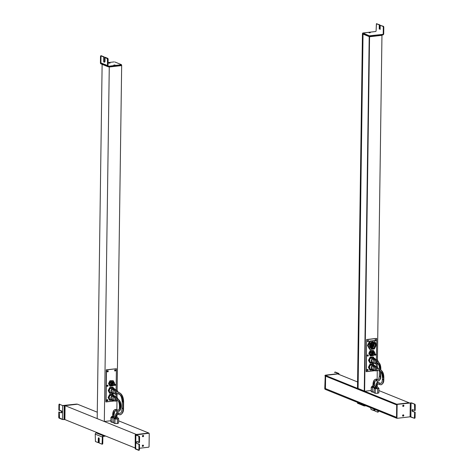 <?xml version="1.0" encoding="UTF-8"?>
<svg xmlns="http://www.w3.org/2000/svg" width="474" height="474" viewBox="0 0 474 474"><rect width="100%" height="100%" fill="white"/><g stroke="black" fill="none" stroke-linecap="round" stroke-linejoin="round"><path stroke-width="0.71" d="M106.49 369.892L116.408 368.736L116.112 389.978L116.408 368.736L106.277 369.803L105.832 401.851L106.49 369.892L106.046 401.94L114.661 400.939L105.832 401.851L106.277 369.803L116.408 368.736L106.49 369.892M116.053 394.119L116.012 396.945L116.053 394.119M107.142 371.361A0.646 0.545 112 0 0 108.256 371.231A0.646 0.545 112 0 0 107.142 371.361A0.646 0.545 -68 0 1 108.256 371.231L108.042 371.142A0.646 0.545 -68 0 1 107.355 371.835A0.646 0.545 112 0 0 107.823 370.668A0.646 0.545 -68 0 1 108.042 371.142L108.256 371.231A0.646 0.545 -68 0 1 107.142 371.361M114.601 370.49A0.646 0.545 112 0 0 115.715 370.36A0.646 0.545 112 0 0 114.601 370.49A0.646 0.545 -68 0 1 115.715 370.36L115.502 370.277A0.646 0.545 -68 0 1 114.815 370.964A0.646 0.545 112 0 0 115.289 369.803A0.646 0.545 -68 0 1 115.502 370.277L115.715 370.36A0.646 0.545 -68 0 1 114.601 370.49M114.4 384.971A0.646 0.545 112 0 0 115.514 384.841A0.646 0.545 112 0 0 114.4 384.971A0.646 0.545 -68 0 1 115.514 384.841L115.3 384.752A0.646 0.545 -68 0 1 114.613 385.445A0.646 0.545 112 0 0 115.087 384.278A0.646 0.545 -68 0 1 115.3 384.752L115.514 384.841A0.646 0.545 -68 0 1 114.4 384.971M106.94 385.836A0.646 0.545 112 0 0 108.054 385.706A0.646 0.545 112 0 0 106.94 385.836A0.646 0.545 -68 0 1 108.054 385.706L107.841 385.623A0.646 0.545 -68 0 1 107.154 386.31A0.646 0.545 112 0 0 107.622 385.149A0.646 0.545 -68 0 1 107.841 385.623L108.054 385.706A0.646 0.545 -68 0 1 106.94 385.836M106.733 400.317A0.646 0.545 112 0 0 107.853 400.186A0.646 0.545 112 0 0 106.733 400.317A0.646 0.545 -68 0 1 107.853 400.186L107.639 400.097A0.646 0.545 -68 0 1 106.952 400.791A0.646 0.545 112 0 0 107.42 399.623A0.646 0.545 -68 0 1 107.639 400.097L107.853 400.186A0.646 0.545 -68 0 1 106.733 400.317M109.624 394.486L108.113 397.526L109.547 400.228L111.627 400.222L109.547 400.228L108.113 397.526L110.004 400.411L108.113 397.526L109.624 394.486L110.081 394.67L108.57 397.71L110.081 394.67L109.624 394.486L112.575 394.143L109.624 394.486M109.725 387.519L108.208 390.558L109.642 393.26L111.728 393.254L109.642 393.26L108.208 390.558L110.098 393.444L108.208 390.558L109.725 387.519L110.181 387.702L108.665 390.742L110.181 387.702L109.725 387.519L112.67 387.175L109.725 387.519M108.534 383.567L109.861 386.055L108.534 383.567L109.932 380.758L108.534 383.567L109.109 383.798L110.501 380.989L113.221 380.675L114.198 382.506L113.221 380.675L109.932 380.758L113.221 380.675L109.932 380.758L110.501 380.989L109.109 383.798L108.534 383.567M113.031 394.327L110.081 394.67L113.031 394.327L113.606 395.405L113.031 394.327M113.126 387.359L110.181 387.702L113.126 387.359L113.701 388.437L113.126 387.359M114.08 384.556A1.689 1.422 -68 0 1 111.568 383.205A1.689 1.422 -68 0 1 114.08 384.556L113.008 384.124L114.08 384.556A1.689 1.422 112 0 0 111.568 383.205A1.689 1.422 112 0 0 114.08 384.556M111.71 385.095A1.689 1.422 112 0 0 112.362 384.858A1.689 1.422 -68 0 1 111.71 385.095M112.528 384.74A1.689 1.422 112 0 0 112.865 384.367A1.689 1.422 -68 0 1 112.528 384.74M112.984 384.171A1.689 1.422 112 0 0 113.197 383.549A1.689 1.422 -68 0 1 112.984 384.171M113.576 382.388L113.428 382.311A1.689 1.422 -68 0 1 113.576 382.388L113.576 382.388A1.689 1.422 112 0 0 113.428 382.311L112.806 382.245L113.517 382.559M113.215 383.306A1.689 1.422 112 0 0 113.067 382.554A1.689 1.422 -68 0 1 113.215 383.306M112.071 385.741L111.076 385.338A2.003 1.689 -68 0 1 110.335 382.678L111.337 383.081A2.003 1.689 -68 0 1 113.719 382.091A2.003 1.689 -68 0 1 114.311 384.687A2.003 1.689 -68 0 1 111.935 385.676A2.003 1.689 -68 0 1 111.337 383.081L110.335 382.678A2.003 1.689 -68 0 1 112.575 381.623L113.576 382.026A2.003 1.689 112 0 0 111.337 383.081A2.003 1.689 112 0 0 112.071 385.741A2.003 1.689 112 0 0 114.311 384.687A2.003 1.689 112 0 0 113.576 382.026M112.492 384.082L113.061 384.313M112.255 382.423L113.061 382.879L112.172 382.637M112.871 382.808L112.297 382.577M111.799 383.342L112.599 383.804L111.71 383.555M112.409 383.727L111.84 383.496M112.682 383.093L113.476 383.549M113.298 383.478L112.723 383.247M111.716 384.355L112.522 384.811L111.633 384.562M112.332 384.734L111.781 384.515M111.052 383.993L111.828 384.438M111.485 382.447L112.285 382.909L111.396 382.66M113.28 385.7L110.43 386.286L109.109 383.798L110.43 386.286L109.861 386.055L113.28 385.7M113.037 381.92A2.003 1.689 112 0 0 110.335 382.678A2.003 1.689 112 0 0 111.615 385.439M112.445 383.952L113.233 384.402M110.952 383.146L111.74 383.596M97.188 418.625L102.129 64.351L97.188 418.625L104.316 421.505L97.188 418.625M109.269 67.012L104.316 421.505L109.269 67.012L121.664 65.572L117.125 390.481L121.664 65.572L109.269 67.012M110.886 420.74L104.316 421.505L110.886 420.74M117.078 393.894L117.031 397.449L117.078 393.894M116.983 400.862L116.859 409.684L116.983 400.862M116.835 411.219L116.811 412.907L116.835 411.219M121.06 65.459L120.538 65.519L121.06 65.459M103.373 435.807A1.144 0.966 112 0 0 102.366 437.034L95.238 434.154A1.144 0.966 -68 0 1 96.246 432.922L103.373 435.807L96.246 432.922L96.986 432.833L96.246 432.922A1.144 0.966 112 0 0 95.238 434.154L95.422 441.513L98.237 442.651L98.296 438.539L98.793 438.486L98.734 442.592L98.237 442.651L98.734 442.592L98.793 438.486L98.296 438.539A0.93 0.456 83.4 0 1 98.651 437.804A0.93 0.456 83.4 0 1 99.22 438.918L99.167 443.024L101.981 444.168L99.167 443.024L99.22 438.918A0.93 0.456 -96.6 0 0 98.77 437.822A0.93 0.456 -96.6 0 0 98.296 438.539L98.237 442.651L95.422 441.513L95.238 434.154L102.366 437.034A1.144 0.966 -68 0 1 103.373 435.807L104.659 435.653L103.373 435.807M98.918 437.929A0.93 0.456 -96.6 0 0 98.793 438.486A0.93 0.456 83.4 0 1 98.918 437.929M102.864 436.975A0.575 0.48 -68 0 1 103.368 436.364L105.726 436.086L103.368 436.364A0.575 0.48 112 0 0 102.864 436.975L102.769 443.664L102.277 443.723L102.366 437.034L102.058 444.179L102.769 443.664L102.864 436.975M102.479 444.108L102.769 443.664L102.123 444.15M115.016 65.11L113.778 65.092L115.016 65.11M108.113 66.769L100.98 63.883A1.144 0.966 -68 0 1 100.417 62.935L107.551 65.821A1.144 0.966 112 0 0 108.528 66.822L121.457 65.246L121.172 65.353L121.178 64.796L108.534 66.265A0.575 0.48 -68 0 1 108.048 65.762A0.575 0.48 112 0 0 108.534 66.265L121.468 64.689L121.172 65.353L108.528 66.822A1.144 0.966 -68 0 1 107.551 65.821L107.645 59.132L108.143 59.078L108.048 65.762L108.143 59.078L104.553 57.318L104.493 61.43L104.991 61.377L105.044 57.265L104.553 57.318L107.865 58.403L107.367 58.462L107.865 58.403L108.143 59.078L107.865 58.403L105.044 57.265L104.991 61.377L104.493 61.43A0.93 0.456 83.4 0 1 104.019 62.153A0.93 0.456 83.4 0 1 103.569 61.057L103.622 56.945L104.12 56.886L100.808 55.808L104.12 56.886L101.3 55.748L100.512 56.252L100.417 62.935A1.144 0.966 112 0 0 101.395 63.937M104.369 61.987A0.93 0.456 -96.6 0 0 104.991 61.377A0.93 0.456 83.4 0 1 104.369 61.987M110.039 63.101L108.801 63.083L110.039 63.101M107.557 65.566L100.915 62.882A0.575 0.48 112 0 0 100.986 63.166A0.575 0.48 -68 0 1 100.915 62.882L101.009 56.193L100.915 62.882L107.557 65.566M114.827 61.97L121.391 64.624L114.827 61.97M101.489 63.368L101.987 63.315L101.489 63.368M108.09 62.604L114.044 61.91L108.09 62.604M115.016 64.95L113.778 65.092L115.016 64.95M110.045 62.935L108.801 63.083L110.045 62.935M110.033 62.935L108.795 63.078L110.033 62.935M100.512 56.252L100.808 55.808L103.622 56.945L103.569 61.057A0.93 0.456 -96.6 0 0 104.019 62.153A0.93 0.456 -96.6 0 0 104.493 61.43L104.553 57.318L107.367 58.462L107.551 65.821L100.417 62.935L100.512 56.252L101.3 55.748L100.512 56.252M143.213 445.572L143.498 445.69A0.717 0.604 -68 0 1 142.259 445.833A0.717 0.604 -68 0 1 143.498 445.69L143.213 445.572A0.717 0.604 112 0 0 142.994 445.062A0.717 0.604 -68 0 1 142.478 446.342A0.717 0.604 112 0 0 143.213 445.572M135.203 448.647L135.623 448.558L135.819 434.622L135.244 434.842L135.203 448.908L135.244 434.842M139.119 450.229L139.415 449.79L138.627 450.288L139.415 449.79L139.492 444.286L139.415 449.79L138.918 449.85L138.995 444.345L139.492 444.286L136.891 443.492A0.93 0.456 83.4 0 1 136.441 442.402A0.93 0.456 83.4 0 1 136.915 441.679L139.018 442.532L139.516 442.473L137.413 441.626A0.93 0.456 -96.6 0 0 137.182 441.649A0.93 0.456 83.4 0 1 137.413 441.626L139.516 442.473L139.018 442.532L139.095 437.028L139.593 436.969L139.516 442.473L139.315 436.299L135.398 434.972L135.819 434.622L135.7 448.552L135.203 448.908L138.769 450.27M143.349 435.855L143.634 435.967A0.717 0.604 -68 0 1 142.396 436.11A0.717 0.604 -68 0 1 143.634 435.967L143.349 435.855A0.717 0.604 112 0 0 143.13 435.339A0.717 0.604 -68 0 1 142.615 436.625A0.717 0.604 112 0 0 143.349 435.855M135.7 448.718L135.89 434.913L148.463 433.153A0.575 0.48 -68 0 1 148.8 433.266A0.575 0.48 112 0 0 148.463 433.153L135.819 434.622L148.747 433.272A0.575 0.48 -68 0 1 149.233 433.769A0.575 0.48 112 0 0 148.747 433.272L135.89 434.913L139.315 436.299L135.89 434.913L135.7 448.718M148.552 447.207L139.433 448.262L148.552 447.207A0.575 0.48 112 0 0 149.055 446.591A0.575 0.48 -68 0 1 148.552 447.207M149.233 433.769L149.055 446.591L149.233 433.769M143.498 445.69A0.717 0.604 112 0 0 142.259 445.833A0.717 0.604 112 0 0 143.498 445.69M143.634 435.967A0.717 0.604 112 0 0 142.396 436.11A0.717 0.604 112 0 0 143.634 435.967M138.87 450.128L135.694 448.848L138.87 450.128M138.823 436.353L139.018 442.532L136.915 441.679A0.93 0.456 -96.6 0 0 136.441 442.402A0.93 0.456 -96.6 0 0 136.891 443.492L138.995 444.345L138.918 449.85L138.627 450.288L135.203 448.908L135.398 434.972L139.315 436.299L139.593 436.969L139.095 437.028L138.823 436.353M64.891 419.579L135.06 447.948L64.891 419.579L65.086 405.649L64.891 419.579L62.444 419.496L62.639 405.56L64.197 405.673L64.002 419.609L64.197 405.673L76.841 404.204A0.575 0.48 -68 0 1 77.09 404.251A0.575 0.48 112 0 0 76.841 404.204L63.131 405.501L76.557 404.091A0.575 0.48 -68 0 1 76.895 404.204A0.575 0.48 112 0 0 76.557 404.091L64.197 405.673L62.639 405.56L59.137 404.168L58.841 410.123L61.442 410.917L58.841 410.123L59.339 410.063L59.416 404.559L58.918 404.618L59.463 404.281L59.339 410.063L61.442 410.917L60.945 410.976A0.93 0.456 83.4 0 1 61.401 412.066A0.93 0.456 83.4 0 1 60.921 412.783L58.817 411.936L58.74 417.44L59.238 417.381L59.309 412.131L59.517 418.056L59.019 418.109L62.444 419.496L64.748 419.526L64.944 405.59L77.339 404.15L65.086 405.649L77.481 404.204L97.277 412.208L77.481 404.204L65.086 405.649L136.417 434.48L64.944 405.59L64.891 419.579L65.086 405.649L77.339 404.15L64.944 405.59L64.891 419.579M118.613 420.829L148.812 433.04L136.417 434.48L148.812 433.04L118.613 420.829M136.417 434.705L148.954 433.1L136.417 434.705M61.247 412.658L61.419 412.73A0.93 0.456 -96.6 0 0 61.893 412.007A0.93 0.456 -96.6 0 0 61.442 410.917A0.93 0.456 83.4 0 1 61.893 412.007A0.93 0.456 83.4 0 1 61.419 412.73L61.247 412.658M64.008 419.46L64.748 419.377L64.008 419.46M62.444 419.241L59.517 418.056L62.444 419.241M59.019 418.109L58.817 411.936L60.921 412.783A0.93 0.456 -96.6 0 0 61.401 412.066A0.93 0.456 -96.6 0 0 60.945 410.976L58.841 410.123L58.918 404.618L59.214 404.174L62.639 405.56L62.444 419.496L59.019 418.109L59.517 418.056L59.238 417.381L58.74 417.44L59.019 418.109M116.989 398.877A0.717 0.604 112 0 0 115.893 399.458A0.717 0.604 112 0 0 116.503 400.086A0.717 0.604 -68 0 1 116.521 398.687L117.659 399.149L116.521 398.687A0.717 0.604 -68 0 1 116.776 398.723L117.919 399.185A0.717 0.604 112 0 0 117.386 400.512A0.717 0.604 112 0 0 117.641 400.542A4.864 2.376 83.4 0 1 119.987 405.637A4.864 2.376 83.4 0 1 118.139 410.111A4.864 2.376 83.4 0 1 117.511 410.022A0.717 0.604 -68 0 1 117.878 410.111M117.493 411.414A6.292 3.075 -96.6 0 0 118.304 411.533A6.292 3.075 -96.6 0 0 120.698 405.744A6.292 3.075 -96.6 0 0 117.659 399.149A0.717 0.604 -68 0 1 117.919 399.185C122.055 401.14 122.055 410.958 118.304 411.533L117.232 411.379A0.717 0.604 -68 0 1 117.511 410.022A4.864 2.376 -96.6 0 0 118.139 410.111L117.765 410.051A0.717 0.604 112 0 0 117.511 410.022L116.337 409.548A0.717 0.604 -68 0 1 116.598 409.577A0.717 0.604 112 0 0 116.337 409.548L117.511 410.022A0.717 0.604 112 0 0 117.493 411.414A0.717 0.604 -68 0 1 117.232 411.379L116.065 410.905A0.717 0.604 -68 0 1 116.337 409.548A6.435 3.146 -96.6 0 0 115.508 409.423A6.435 3.146 -96.6 0 0 113.043 414.519L113.754 414.809A5.007 2.447 83.4 0 1 115.674 410.845A5.007 2.447 -96.6 0 0 113.754 414.809L112.682 414.655C112.824 411.556 113.766 409.814 115.508 409.423A6.435 3.146 83.4 0 1 116.337 409.548A0.717 0.604 112 0 0 116.32 410.94A0.717 0.604 -68 0 1 116.065 410.905L115.674 410.845A5.007 2.447 -96.6 0 1 115.952 410.845M116.243 400.05L117.386 400.512A0.717 0.604 -68 0 1 117.659 399.149A6.292 3.075 83.4 0 1 120.698 405.744A6.292 3.075 83.4 0 1 118.304 411.533M113.019 416.19L113.73 416.48L113.754 414.809L113.73 416.48L114.092 416.344L114.115 414.673L113.754 414.809L114.115 414.673C114.471 411.965 114.992 410.685 115.674 410.845M113.736 416.202L112.658 416.326L112.682 414.655M111.455 417.256A1.973 0.444 0.8 0 0 113.405 417.837L113.399 416.587L114.092 416.154L113.399 416.587L112.664 416.131L113.399 416.587L113.405 417.837A1.973 0.444 0.8 0 0 114.406 417.784A1.973 0.444 -179.2 0 1 113.405 417.837A1.973 0.444 -179.2 0 1 111.39 417.369L111.39 417.144A1.973 0.444 0.8 0 0 113.41 417.618A1.973 0.444 -179.2 0 1 111.39 417.144A1.973 0.444 0.8 0 1 113.322 416.729M112.083 422.364L113.73 422.387L110.869 421.878L112.083 422.364L112.142 417.849L112.083 422.364M110.869 421.878L110.934 417.363L112.142 417.849L114.353 417.884L112.142 417.849L110.934 417.363L110.869 421.878M111.39 417.191L110.934 417.363L111.39 417.191M113.41 417.618A1.973 0.444 0.8 0 0 114.678 417.523A1.973 0.444 -179.2 0 1 113.41 417.618M116.509 401.016L115.65 401.128A2.145 1.807 -68 0 1 113.849 399.778A2.145 1.807 -68 0 1 114.791 397.307L115.834 398.036A1.671 1.41 112 0 0 117.185 400.737A1.671 1.41 112 0 0 117.422 400.53A1.671 1.41 -68 0 1 115.229 400.317A1.671 1.41 -68 0 1 115.834 398.036A1.671 1.41 -68 0 1 117.961 399.203A1.671 1.41 112 0 0 115.834 398.036L114.791 397.307A2.145 1.807 -68 0 1 117.102 397.538L117.641 398.213M113.203 395.458A2.601 2.192 112 0 0 110.466 395.269A2.601 2.192 112 0 0 109.316 398.207A2.601 2.192 112 0 0 111.402 399.914M112.113 400.417L110.543 399.783A2.601 2.192 -68 0 1 109.263 397.716A2.601 2.192 -68 0 1 110.466 395.269L112.036 395.903A2.601 2.192 112 0 0 110.833 398.35A2.601 2.192 112 0 0 112.113 400.417A2.601 2.192 112 0 0 113.434 400.459A2.601 2.192 -68 0 1 110.946 399.084A2.601 2.192 -68 0 1 112.036 395.903A2.601 2.192 -68 0 1 115.04 396.477A2.601 2.192 112 0 0 114.062 395.589A2.601 2.192 112 0 0 112.036 395.903L110.466 395.269A2.601 2.192 -68 0 1 112.492 394.955L114.062 395.589M114.495 396.448A2.145 1.807 112 0 0 112.22 396.27A2.145 1.807 112 0 0 111.272 398.711A2.145 1.807 112 0 0 113.019 400.097M117.345 397.941A2.145 1.807 112 0 0 114.791 397.307A2.145 1.807 112 0 0 114.317 397.769A2.145 1.807 112 0 0 113.807 399.025A2.145 1.807 112 0 0 116.106 401.004M113.624 400.536L112.285 399.991A2.145 1.807 -68 0 1 111.23 398.29A2.145 1.807 -68 0 1 112.22 396.27L113.564 396.815A2.145 1.807 112 0 0 112.569 398.83A2.145 1.807 112 0 0 113.624 400.536A2.145 1.807 112 0 0 114.293 400.643A2.145 1.807 -68 0 1 112.605 399.215A2.145 1.807 -68 0 1 113.564 396.815A2.145 1.807 -68 0 1 115.792 396.939A2.145 1.807 112 0 0 115.229 396.554A2.145 1.807 112 0 0 113.564 396.815A2.376 0.764 -125.9 0 0 114.714 397.366A2.376 0.764 54.1 0 1 113.564 396.815L112.22 396.27A2.145 1.807 -68 0 1 113.89 396.015L115.229 396.554M117.084 391.909A0.717 0.604 112 0 0 115.988 392.49A0.717 0.604 112 0 0 116.598 393.118A0.717 0.604 -68 0 1 116.616 391.72L119.442 392.863L116.616 391.72A0.717 0.604 -68 0 1 116.877 391.755L119.703 392.899A0.717 0.604 112 0 0 119.164 394.226A0.717 0.604 112 0 0 119.424 394.255A6.435 3.146 83.4 0 1 122.547 401.828L123.258 402.112A7.868 3.845 -96.6 0 0 119.442 392.863A0.717 0.604 -68 0 1 119.703 392.899C122.215 394.409 123.518 397.437 123.619 401.982L122.185 401.958L122.096 408.369L123.169 408.523L123.258 402.112L123.619 401.982L123.53 408.387L122.458 408.233M116.337 393.082L119.164 394.226A0.717 0.604 -68 0 1 119.442 392.863A7.868 3.845 83.4 0 1 123.258 402.112L123.169 408.523L123.53 408.387C123.667 411.675 122.541 413.796 120.153 414.75A7.868 3.845 -96.6 0 0 123.169 408.523A7.868 3.845 83.4 0 1 120.153 414.75L118.879 414.566A0.717 0.604 -68 0 1 119.418 413.239A0.717 0.604 -68 0 1 119.549 413.322M119.14 414.602A0.717 0.604 -68 0 1 118.879 414.566A0.717 0.604 112 0 0 119.14 414.602A7.868 3.845 -96.6 0 0 120.153 414.75M122.096 408.369C121.842 411.521 121.137 413.174 119.987 413.328A6.435 3.146 83.4 0 1 119.158 413.209A6.435 3.146 -96.6 0 0 119.987 413.328L119.418 413.239A0.717 0.604 112 0 0 119.158 413.209L118.014 412.747A0.717 0.604 -68 0 1 118.275 412.783A0.717 0.604 112 0 0 118.014 412.747L119.158 413.209A0.717 0.604 112 0 0 118.879 414.566L117.742 414.104A0.717 0.604 -68 0 1 118.014 412.747A4.147 2.026 -96.6 0 0 117.481 412.67A4.147 2.026 -96.6 0 0 115.893 415.953L116.604 416.237A2.72 1.327 83.4 0 1 117.647 414.086A2.72 1.327 -96.6 0 0 116.604 416.237L115.532 416.083C115.514 414.235 116.16 413.097 117.481 412.67A4.147 2.026 83.4 0 1 118.014 412.747A0.717 0.604 112 0 0 117.996 414.14A0.717 0.604 -68 0 1 117.742 414.104L117.647 414.086A2.72 1.327 -96.6 0 1 117.694 414.086M115.875 417.345L116.586 417.635L116.604 416.237L116.586 417.635L116.942 417.499L116.965 416.107L116.604 416.237L117.647 414.086M116.592 417.357L115.514 417.481L115.532 416.083M116.171 417.878A1.973 0.444 0.8 0 0 114.246 418.299A1.973 0.444 0.8 0 0 116.26 418.767L116.254 417.742L116.948 417.31L116.254 417.742L115.514 417.286L116.254 417.742L116.26 418.992A1.973 0.444 0.8 0 0 118.127 418.465M117.362 423.555L118.577 423.098L117.362 423.555L114.933 423.519L117.362 423.555L117.428 419.04L117.362 423.555M113.724 423.027L114.933 423.519L113.724 423.027L113.79 418.518L114.998 419.004L114.933 423.519L114.998 419.004L117.428 419.04L118.642 418.583L118.577 423.098L118.642 418.583L118.192 418.4L118.642 418.583L117.428 419.04L114.998 419.004L113.79 418.518L113.724 423.027M114.246 418.346L113.79 418.518L114.246 418.346M114.305 418.412A1.973 0.444 0.8 0 0 116.26 418.992A1.973 0.444 -179.2 0 1 114.24 418.518L114.246 418.299A1.973 0.444 -179.2 0 0 116.26 418.767A1.973 0.444 0.8 0 0 118.192 418.352A1.973 0.444 -179.2 0 1 116.26 418.767L116.26 418.992A1.973 0.444 -179.2 0 0 118.186 418.578L117.943 417.707L116.948 417.274M116.604 394.048L115.751 394.161A2.145 1.807 -68 0 1 113.944 392.816A2.145 1.807 -68 0 1 114.886 390.345L115.934 391.068A1.671 1.41 112 0 0 117.285 393.77A1.671 1.41 112 0 0 117.522 393.562A1.671 1.41 -68 0 1 115.324 393.349A1.671 1.41 -68 0 1 115.934 391.068A1.671 1.41 -68 0 1 118.056 392.235A1.671 1.41 112 0 0 115.934 391.068L114.886 390.345A2.145 1.807 -68 0 1 117.202 390.57L117.736 391.246M113.298 388.49A2.601 2.192 112 0 0 110.566 388.301A2.601 2.192 112 0 0 109.411 391.24A2.601 2.192 112 0 0 111.497 392.946M112.208 393.45L110.638 392.816A2.601 2.192 -68 0 1 109.358 390.748A2.601 2.192 -68 0 1 110.566 388.301L112.131 388.935A2.601 2.192 112 0 0 110.928 391.382A2.601 2.192 112 0 0 112.208 393.45A2.601 2.192 112 0 0 113.535 393.491A2.601 2.192 -68 0 1 111.04 392.116A2.601 2.192 -68 0 1 112.131 388.935A2.601 2.192 -68 0 1 115.141 389.51A2.601 2.192 112 0 0 114.157 388.621A2.601 2.192 112 0 0 112.131 388.935L110.566 388.301A2.601 2.192 -68 0 1 112.593 387.987L114.157 388.621M114.59 389.48A2.145 1.807 112 0 0 112.32 389.302A2.145 1.807 112 0 0 111.372 391.743A2.145 1.807 112 0 0 113.12 393.13M117.439 390.973A2.145 1.807 112 0 0 114.886 390.345A2.145 1.807 112 0 0 114.418 390.801A2.145 1.807 112 0 0 113.908 392.057A2.145 1.807 112 0 0 116.207 394.036M113.719 393.568L112.379 393.023A2.145 1.807 -68 0 1 111.325 391.323A2.145 1.807 -68 0 1 112.32 389.302L113.659 389.847A2.145 1.807 112 0 0 112.664 391.862A2.145 1.807 112 0 0 113.719 393.568A2.145 1.807 112 0 0 114.388 393.675A2.145 1.807 -68 0 1 112.705 392.247A2.145 1.807 -68 0 1 113.659 389.847A2.145 1.807 -68 0 1 115.887 389.972A2.145 1.807 112 0 0 115.33 389.587A2.145 1.807 112 0 0 113.659 389.847A2.376 0.764 -125.9 0 0 114.809 390.398A2.376 0.764 54.1 0 1 113.659 389.847L112.32 389.302A2.145 1.807 -68 0 1 113.985 389.047L115.33 389.587M109.275 66.733L121.67 65.294L109.275 66.733M121.131 65.359L121.664 65.572L121.131 65.359M96.992 432.555L104.12 435.719L96.992 432.555M104.659 435.653L104.12 435.719L104.659 435.653M377.108 382.654L377.132 380.966L377.108 382.654M377.156 379.431L377.28 370.609L377.156 379.431M377.328 367.196L377.375 363.641L377.328 367.196M377.423 360.228L381.961 35.319L380.355 34.673L381.961 35.319L377.423 360.228M362.432 33.879L357.479 388.372L362.432 33.879L362.788 34.021L357.84 388.514L357.479 388.372L357.84 388.514L362.788 34.021L362.432 33.601L369.566 36.759L364.613 391.251L364.257 391.109L369.21 36.617L364.257 391.109L364.613 391.251L369.566 36.759L381.961 35.319L369.21 36.617L381.961 35.04L369.566 36.759L362.432 33.879M364.044 33.69L362.971 33.814L364.044 33.69M358.083 388.484L364.257 390.979L358.083 388.484L363.037 34.122L358.083 388.484M363.327 33.956L364.405 33.832L363.327 33.956M379.733 34.744L380.983 35.248L369.566 36.575L380.983 35.248L379.733 34.744M371.183 390.487L364.613 391.251L371.183 390.487M369.566 36.575L369.975 36.528L369.566 36.575M369.282 36.249L363.558 33.932L369.282 36.249M374.851 409.406L374.833 410.988L377.725 412.137L377.956 410.656L377.944 411.687L378.436 411.628L377.648 412.125L374.833 410.988L374.851 409.406M373.903 410.614L373.927 409.032L373.903 410.614L374.401 410.555L371.089 409.477L373.903 410.614M374.419 409.228L374.401 410.555L374.419 409.228M357.485 403.19L357.491 402.633L357.562 403.256L364.121 405.91L366.023 405.833L364.121 405.91L357.562 403.256L357.781 402.527M364.956 405.406L364.417 405.412L364.909 405.406L364.903 405.963L364.956 405.406L357.289 402.302L364.956 405.406M364.133 405.353L357.568 402.699L364.133 405.353L364.121 405.91L364.133 405.353M378.145 412.072L378.448 410.857L378.216 412.078L377.79 412.107M370.822 407.776L370.81 408.801L370.822 407.776M371.089 409.477L370.81 408.801L371.089 409.477M369.098 32.83L370.336 32.682L369.092 32.825M382.708 34.958A1.144 0.966 112 0 0 383.715 33.725L383.223 33.524L383.715 33.725A1.144 0.966 -68 0 1 382.708 34.958L381.635 34.525L382.708 34.958L369.282 36.368L369.293 35.811L370.07 35.864L370.064 36.427L382.708 34.958M379.23 29.021L379.289 24.909L379.787 24.849L379.727 28.961L379.787 24.849L376.397 23.759L376.083 30.899A0.575 0.48 -68 0 1 375.58 31.515A0.575 0.48 112 0 0 376.083 30.899L376.469 23.771L379.289 24.909L379.23 29.021M380.219 25.282L380.16 29.394L380.219 25.282L383.033 26.42L380.219 25.282M380.711 25.483L383.531 26.366L383.033 26.42L383.312 27.095L383.81 27.036L383.715 33.725L383.81 27.036L383.531 26.366L380.711 25.483M374.075 35.402L375.313 35.26L374.075 35.402M383.217 33.784A0.575 0.48 -68 0 1 382.714 34.395L369.293 35.811L362.936 32.984L375.58 31.515L362.651 33.091L370.064 36.427L370.07 35.864L382.714 34.395A0.575 0.48 112 0 0 383.217 33.784L383.312 27.095L383.217 33.784M362.93 33.541L369.282 36.368L362.93 33.541M383.033 26.42L383.531 26.366L383.81 27.036L383.312 27.095L383.033 26.42M376.492 338.4L366.574 339.55L366.124 371.598L366.574 339.55L376.706 338.483L376.409 359.725L376.706 338.483L366.787 339.639L376.492 338.4M368.339 340.889A0.646 0.545 -68 0 1 367.652 341.582A0.646 0.545 112 0 0 368.339 340.889L368.553 340.978A0.646 0.545 112 0 0 367.433 341.108A0.646 0.545 112 0 0 368.553 340.978A0.646 0.545 -68 0 1 367.433 341.108A0.646 0.545 -68 0 1 368.553 340.978L368.339 340.889A0.646 0.545 112 0 0 368.12 340.415A0.646 0.545 -68 0 1 368.339 340.889M375.799 340.024A0.646 0.545 -68 0 1 375.112 340.717A0.646 0.545 112 0 0 375.799 340.024L376.012 340.113A0.646 0.545 112 0 0 374.898 340.237A0.646 0.545 112 0 0 376.012 340.113A0.646 0.545 -68 0 1 374.898 340.237A0.646 0.545 -68 0 1 376.012 340.113L375.799 340.024A0.646 0.545 112 0 0 375.586 339.55A0.646 0.545 -68 0 1 375.799 340.024M375.598 354.499A0.646 0.545 -68 0 1 374.91 355.192A0.646 0.545 112 0 0 375.598 354.499L375.811 354.588A0.646 0.545 112 0 0 374.697 354.718A0.646 0.545 112 0 0 375.811 354.588A0.646 0.545 -68 0 1 374.697 354.718A0.646 0.545 -68 0 1 375.811 354.588L375.598 354.499A0.646 0.545 112 0 0 375.384 354.025A0.646 0.545 -68 0 1 375.598 354.499M368.132 355.37A0.646 0.545 -68 0 1 367.451 356.057A0.646 0.545 112 0 0 368.132 355.37L368.351 355.453A0.646 0.545 112 0 0 367.231 355.583A0.646 0.545 112 0 0 368.351 355.453A0.646 0.545 -68 0 1 367.231 355.583A0.646 0.545 -68 0 1 368.351 355.453L368.132 355.37A0.646 0.545 112 0 0 367.919 354.896A0.646 0.545 -68 0 1 368.132 355.37M367.931 369.844A0.646 0.545 -68 0 1 367.243 370.538A0.646 0.545 112 0 0 367.931 369.844L368.144 369.933A0.646 0.545 112 0 0 367.03 370.064A0.646 0.545 112 0 0 368.144 369.933A0.646 0.545 -68 0 1 367.03 370.064A0.646 0.545 -68 0 1 368.144 369.933L367.931 369.844A0.646 0.545 112 0 0 367.717 369.37A0.646 0.545 -68 0 1 367.931 369.844M366.343 371.687L366.574 339.55L366.124 371.598L374.958 370.686L366.343 371.687M376.35 363.866L376.309 366.692L376.35 363.866M369.921 364.233L368.411 367.273L369.844 369.975L368.411 367.273L369.921 364.233L372.872 363.89L369.921 364.233L373.328 364.073L373.897 365.152L373.328 364.073L369.921 364.233M370.022 357.266L368.505 360.305L369.939 363.007L368.505 360.305L370.022 357.266L372.967 356.922L370.022 357.266L373.423 357.106L373.998 358.184L373.423 357.106L370.022 357.266M367.516 345.398L369.53 349.196L370.176 349.457L374.324 348.971L375.212 347.193L374.324 348.971L369.53 349.196L367.516 345.398L368.156 345.659L370.176 349.457L368.156 345.659L367.516 345.398L369.643 341.114L367.516 345.398M373.796 340.634L369.643 341.114L370.289 341.375L368.156 345.659L370.289 341.375L369.643 341.114L374.436 340.889L370.289 341.375L374.436 340.889L373.796 340.634M368.831 353.314L370.153 355.802L368.831 353.314L370.23 350.505L368.831 353.314L369.4 353.545L370.798 350.736L373.518 350.422L374.49 352.253L373.518 350.422L370.23 350.505L373.518 350.422L370.23 350.505L370.798 350.736L369.4 353.545L368.831 353.314M373.476 346.695L373.358 346.772A2.648 2.228 -68 0 1 372.783 347.246A2.648 2.228 112 0 0 373.358 346.772L372.534 346.441M371.077 344.355L371.112 344.728L372.025 344.835L371.207 344.503M376.457 344.693L374.436 340.889L376.457 344.693L375.645 346.322L376.457 344.693M372.043 346.873L370.372 346.221M372.813 343.502L371.859 343.229M373.879 342.311A3.277 2.761 112 0 0 369.868 343.863A3.277 2.761 112 0 0 371.45 348.325M374.229 343.129L374.229 343.129A2.648 2.228 112 0 0 374.016 343.016L372.86 342.915L374.016 343.016L373.838 343.579L374.016 343.016A2.648 2.228 -68 0 1 374.229 343.129L373.755 343.277L373.838 343.579L374.229 343.129L374.099 343.454M371.883 344.918L371.284 344.675M371.314 344.663L371.889 344.9L371.314 344.663M372.552 345.499L373.506 345.765M373.316 345.688L372.718 345.451M372.588 346.245L371.989 346.002M372.019 345.99L372.594 346.221L372.019 345.99M374.247 345.214L373.482 344.882L374.105 345.273A2.648 2.228 -68 0 1 373.927 345.89A2.648 2.228 112 0 0 374.11 345.279L373.281 344.948M374.051 345.137L373.453 344.894M372.623 344.343L372.043 344.112L372.623 344.343M372.611 344.361L372.019 344.124M372.564 344.557L373.518 344.829M373.328 344.752L372.736 344.509M373.269 345.884L374.223 346.15M374.033 346.079L373.441 345.836M371.877 345.836L371.302 345.605L371.877 345.836M371.871 345.86L371.272 345.617M371.865 346.778L371.261 346.559M371.9 343.958L371.462 343.78L371.9 343.958M371.894 343.976L371.45 343.798M373.311 346.613L372.736 346.376L373.311 346.613M373.305 346.63L372.706 346.387M372.605 345.285L372.031 345.048L372.605 345.285M372.6 345.303L372.001 345.06M374.264 344.272L373.293 344.006M374.069 344.177L373.429 343.94M372.582 347.164L372.007 346.932L372.582 347.164M372.576 347.187L371.977 346.944M371.148 346.393L370.769 346.263M371.16 345.451L370.763 345.291L371.16 345.451M371.148 345.475L370.763 345.315M372.635 343.401L372.114 343.217M373.068 343.046L372.7 342.957L373.068 343.046M371.794 348.497L371.077 348.212A3.277 2.761 -68 0 1 369.868 343.863L370.585 344.154A3.277 2.761 112 0 0 371.794 348.497A3.277 2.761 112 0 0 375.455 346.772A3.277 2.761 112 0 0 374.247 342.424A3.277 2.761 112 0 0 370.585 344.154L369.868 343.863A3.277 2.761 -68 0 1 373.536 342.139L374.247 342.424M373.82 346.109A2.648 2.228 -68 0 1 373.506 346.595A2.648 2.228 112 0 0 373.82 346.109M371.894 346.767L372.629 347.324A2.648 2.228 -68 0 1 371.498 347.59A2.648 2.228 112 0 0 372.635 347.329L371.806 346.992M373.939 343.591A2.648 2.228 -68 0 1 374.099 344.065A2.648 2.228 112 0 0 373.939 343.591M374.152 344.343A2.648 2.228 -68 0 1 374.152 345.036A2.648 2.228 112 0 0 374.152 344.343M370.585 344.154A3.277 2.761 -68 0 1 374.478 342.536A3.277 2.761 -68 0 1 375.455 346.772A3.277 2.761 -68 0 1 371.563 348.39A3.277 2.761 -68 0 1 370.585 344.154M374.987 346.518A2.648 2.228 112 0 0 374.199 343.099A2.648 2.228 112 0 0 371.053 344.402A2.648 2.228 112 0 0 371.841 347.827A2.648 2.228 112 0 0 374.987 346.518L374.199 346.204L374.987 346.518A2.648 2.228 -68 0 1 372.025 347.916A2.648 2.228 -68 0 1 371.053 344.402A2.648 2.228 -68 0 1 374.01 343.01A2.648 2.228 -68 0 1 374.987 346.518M372.025 363.001L370.395 363.191L368.962 360.489L370.478 357.449L368.962 360.489L368.505 360.305L368.962 360.489L370.395 363.191L369.939 363.007L372.025 363.001M371.924 369.969L370.301 370.158L368.867 367.457L370.378 364.417L368.867 367.457L368.411 367.273L368.867 367.457L370.301 370.158L369.844 369.975L371.924 369.969M372.967 356.922L373.423 357.106L372.967 356.922M372.872 363.89L373.328 364.073L372.872 363.89M374.377 354.303A1.689 1.422 -68 0 1 371.865 352.958A1.689 1.422 -68 0 1 374.377 354.303L373.305 353.871L374.377 354.303A1.689 1.422 112 0 0 371.865 352.958A1.689 1.422 112 0 0 374.377 354.303M372.007 354.842A1.689 1.422 112 0 0 372.659 354.611A1.689 1.422 -68 0 1 372.007 354.842M372.825 354.487A1.689 1.422 112 0 0 373.162 354.114A1.689 1.422 -68 0 1 372.825 354.487M373.281 353.918A1.689 1.422 112 0 0 373.488 353.296A1.689 1.422 -68 0 1 373.281 353.918M373.891 352.152L373.873 352.135A1.689 1.422 112 0 0 373.725 352.058L373.097 351.992L373.631 352.022L373.619 352.401L373.725 352.058A1.689 1.422 -68 0 1 373.873 352.135L373.808 352.312M373.512 353.053A1.689 1.422 112 0 0 373.364 352.301A1.689 1.422 -68 0 1 373.512 353.053M372.368 355.488L371.373 355.085A2.003 1.689 -68 0 1 370.632 352.425L371.634 352.828A2.003 1.689 -68 0 1 374.01 351.838A2.003 1.689 -68 0 1 374.608 354.434A2.003 1.689 -68 0 1 372.226 355.423A2.003 1.689 -68 0 1 371.634 352.828L370.632 352.425A2.003 1.689 -68 0 1 372.872 351.37L373.873 351.773A2.003 1.689 112 0 0 371.634 352.828A2.003 1.689 112 0 0 372.368 355.488A2.003 1.689 112 0 0 374.608 354.434A2.003 1.689 112 0 0 373.873 351.773M373.873 352.135L372.653 352.016M372.552 352.17L373.34 352.626M373.162 352.555L372.594 352.324M372.096 353.094L372.896 353.551L372.007 353.302M372.706 353.474L372.137 353.243M372.979 352.84L373.773 353.29M373.589 353.225L373.02 352.994M372.736 353.699L373.53 354.149M373.352 354.078L372.777 353.853M372.013 354.102L372.813 354.558L371.924 354.315M372.623 354.481L372.078 354.262M371.349 353.74L372.149 354.202L371.261 353.954M371.782 352.194L372.57 352.65M373.577 355.447L370.727 356.033L369.4 353.545L370.727 356.033L370.153 355.802L373.577 355.447M373.334 351.667A2.003 1.689 112 0 0 370.632 352.425A2.003 1.689 112 0 0 371.912 355.186M338.377 373.808L338.951 373.595L338.371 374.193L338.377 373.808L325.733 375.278A0.575 0.48 112 0 0 325.484 375.384A0.575 0.48 -68 0 1 325.733 375.278L338.377 373.808M338.092 373.696L338.086 374.081L338.092 373.696L325.448 375.165A0.575 0.48 112 0 0 324.945 375.781A0.575 0.48 -68 0 1 325.448 375.165L338.092 373.696M338.294 374.164L338.3 373.648L338.294 374.164M325.229 375.894L324.767 388.597A0.575 0.48 112 0 0 325.046 389.071A0.575 0.48 -68 0 1 324.767 388.597L325.229 375.894M334.881 372.137L338.797 373.465L335.373 372.078L338.306 373.524L334.881 372.137L334.585 372.582L334.881 372.137M325.188 389.326L396.519 418.163L396.531 417.464L325.442 388.603L396.531 417.464L396.519 418.163L325.188 389.326L325.2 388.633L325.046 389.273L325.383 375.396L337.778 373.956L357.568 381.955L337.778 373.956L325.383 375.396L396.714 404.227L409.109 402.787L396.714 404.227L325.383 375.396L325.371 376.089L325.241 375.337L337.636 373.897L325.241 375.337L325.188 389.326M396.702 404.926L396.714 404.227L396.702 404.926L325.371 376.089L396.702 404.926M378.904 390.576L409.109 402.787L378.904 390.576M396.531 417.339L325.442 388.603L325.62 376.19L325.442 388.603L396.531 417.339M402.693 405.857A0.717 0.604 -68 0 1 403.931 405.714L403.647 405.602A0.717 0.604 112 0 0 403.427 405.086A0.717 0.604 -68 0 1 403.647 405.602L403.931 405.714A0.717 0.604 -68 0 1 402.693 405.857A0.717 0.604 112 0 0 403.931 405.714A0.717 0.604 112 0 0 402.693 405.857M402.906 406.372A0.717 0.604 112 0 0 403.647 405.602A0.717 0.604 -68 0 1 402.906 406.372M410.087 416.67L410.869 416.699L410.087 416.67M411.556 402.876L397.354 404.227A0.575 0.48 112 0 0 396.851 404.843L396.957 417.778A0.575 0.48 112 0 0 397.443 418.275A0.575 0.48 -68 0 1 396.957 417.778L397.135 404.956A0.575 0.48 -68 0 1 397.639 404.346L411.059 402.93L410.869 416.865L410.087 416.806L410.283 402.876L410.087 416.806L397.443 418.275L410.087 416.806L414.294 418.252L410.869 416.865L411.059 402.93L397.639 404.346A0.575 0.48 112 0 0 397.135 404.956L396.667 417.665A0.575 0.48 112 0 0 397.105 418.163A0.575 0.48 -68 0 1 396.667 417.665L396.851 404.843A0.575 0.48 -68 0 1 397.354 404.227L411.556 402.876L414.981 404.257L411.059 402.93L414.981 404.257L415.26 404.932L415.183 410.437L414.685 410.49L415.183 410.437L415.26 404.932L414.762 404.986L415.26 404.932L414.981 404.257L411.556 402.876M412.581 409.643L414.685 410.49L414.483 404.316L414.685 410.49L412.581 409.643A0.93 0.456 -96.6 0 0 412.107 410.36A0.93 0.456 -96.6 0 0 412.558 411.456L415.159 412.244L412.558 411.456A0.93 0.456 83.4 0 1 412.107 410.36A0.93 0.456 83.4 0 1 412.581 409.643M413.055 411.396L415.159 412.244L415.082 417.748L414.584 417.807L414.661 412.303L414.365 418.264L415.082 417.748L415.159 412.244L413.055 411.396A0.93 0.456 83.4 0 1 412.629 410.656A0.93 0.456 83.4 0 1 412.753 409.708A0.93 0.456 -96.6 0 0 412.629 410.656A0.93 0.456 -96.6 0 0 413.055 411.396M402.556 415.579A0.717 0.604 -68 0 1 403.795 415.437L403.51 415.319A0.717 0.604 112 0 0 403.291 414.809A0.717 0.604 -68 0 1 403.51 415.319L403.795 415.437A0.717 0.604 -68 0 1 402.556 415.579A0.717 0.604 112 0 0 403.795 415.437A0.717 0.604 112 0 0 402.556 415.579M402.77 416.089A0.717 0.604 112 0 0 403.51 415.319A0.717 0.604 -68 0 1 402.77 416.089M414.786 418.192L415.082 417.748L414.436 418.234M377.381 361.656A0.717 0.604 112 0 0 376.285 362.237A0.717 0.604 112 0 0 376.895 362.865A0.717 0.604 -68 0 1 376.913 361.466L377.624 361.757L376.913 361.466A0.717 0.604 -68 0 1 377.174 361.502L377.885 361.792A0.717 0.604 112 0 0 377.351 363.12A0.717 0.604 112 0 0 377.606 363.149A4.432 2.169 83.4 0 1 379.757 368.363L380.474 368.654A5.866 2.868 -96.6 0 0 377.624 361.757A0.717 0.604 -68 0 1 377.885 361.792C379.793 362.942 380.776 365.181 380.829 368.517L379.401 368.499L379.289 376.303L380.361 376.457L380.432 371.438L380.361 376.457L379.65 376.166M376.634 362.829L377.351 363.12A0.717 0.604 -68 0 1 377.624 361.757A5.866 2.868 83.4 0 1 380.474 368.654L380.829 368.517L380.812 369.993M380.456 369.91L380.474 368.654L380.456 369.91A6.435 3.146 83.4 0 1 383.478 377.434A6.435 3.146 -96.6 0 0 380.456 369.91M378.116 381.096A5.866 2.868 -96.6 0 0 380.361 376.457A5.866 2.868 83.4 0 1 378.116 381.096L377.103 380.954A0.717 0.604 -68 0 1 377.375 379.591A4.432 2.169 -96.6 0 0 377.95 379.68A4.432 2.169 83.4 0 1 377.375 379.591A0.717 0.604 112 0 0 377.103 380.954A0.717 0.604 -68 0 0 377.357 380.989A5.866 2.868 -96.6 0 0 378.116 381.096C380.018 380.29 380.883 378.702 380.723 376.32L380.361 376.457L380.723 376.32L380.782 371.77M379.289 376.303C378.785 379.076 378.335 380.201 377.95 379.68L377.636 379.627A0.717 0.604 112 0 0 377.375 379.591A0.717 0.604 -68 0 1 377.737 379.68M377.375 379.591L376.634 379.295A0.717 0.604 -68 0 1 376.895 379.33A0.717 0.604 112 0 0 376.634 379.295L377.375 379.591M376.617 380.687A0.717 0.604 -68 0 1 376.634 379.295A6.435 3.146 -96.6 0 0 375.805 379.17A6.435 3.146 -96.6 0 0 373.34 384.266L374.051 384.556A5.007 2.447 83.4 0 1 375.971 380.592A5.007 2.447 -96.6 0 0 374.051 384.556L372.979 384.402C373.121 381.309 374.063 379.561 375.805 379.17A6.435 3.146 83.4 0 1 376.634 379.295A0.717 0.604 112 0 0 376.617 380.687M373.316 385.937L374.027 386.227L374.051 384.556L374.027 386.227L374.389 386.091L374.413 384.42L374.051 384.556L374.413 384.42C374.768 381.712 375.289 380.432 375.971 380.592A5.007 2.447 -96.6 0 1 376.249 380.592M374.033 385.949L372.955 386.073L372.979 384.402M371.746 387.003A1.973 0.444 0.8 0 0 373.702 387.584L373.696 386.334L374.389 385.901L373.696 386.334L372.961 385.883L373.696 386.334L373.702 387.584A1.973 0.444 0.8 0 0 374.703 387.531A1.973 0.444 -179.2 0 1 373.702 387.584A1.973 0.444 -179.2 0 1 371.681 387.116L371.687 386.891A1.973 0.444 0.8 0 0 373.702 387.365A1.973 0.444 -179.2 0 1 371.687 386.891A1.973 0.444 0.8 0 1 373.619 386.476M372.374 392.111L374.027 392.134L371.166 391.625L372.374 392.111L372.44 387.602L372.374 392.111M371.166 391.625L371.231 387.11L372.44 387.602L374.644 387.631L372.44 387.602L371.231 387.11L371.166 391.625M371.687 386.938L371.231 387.11L371.687 386.938M373.702 387.365A1.973 0.444 0.8 0 0 374.975 387.27A1.973 0.444 -179.2 0 1 373.702 387.365M376.901 363.795L376.042 363.908A2.145 1.807 -68 0 1 374.241 362.563A2.145 1.807 -68 0 1 375.183 360.092L376.226 360.815A1.671 1.41 112 0 0 377.577 363.517A1.671 1.41 112 0 0 377.748 363.374A1.671 1.41 -68 0 1 375.621 363.096A1.671 1.41 -68 0 1 377.677 360.684A1.671 1.41 -68 0 1 378.353 362.041A1.671 1.41 112 0 0 376.226 360.815L375.183 360.092A2.145 1.807 -68 0 1 377.494 360.317L378.033 360.992M373.595 358.237A2.601 2.192 112 0 0 370.858 358.048A2.601 2.192 112 0 0 369.708 360.987A2.601 2.192 112 0 0 371.794 362.693M372.505 363.197L370.935 362.563A2.601 2.192 -68 0 1 369.655 360.495A2.601 2.192 -68 0 1 370.858 358.048L372.428 358.682A2.601 2.192 112 0 0 371.225 361.129A2.601 2.192 112 0 0 372.505 363.197A2.601 2.192 112 0 0 373.826 363.238A2.601 2.192 -68 0 1 371.338 361.863A2.601 2.192 -68 0 1 372.428 358.682A2.601 2.192 -68 0 1 375.438 359.256A2.601 2.192 112 0 0 374.454 358.368A2.601 2.192 112 0 0 372.428 358.682L370.858 358.048A2.601 2.192 -68 0 1 372.884 357.734L374.454 358.368M374.887 359.233A2.145 1.807 112 0 0 372.611 359.049A2.145 1.807 112 0 0 371.669 361.49A2.145 1.807 112 0 0 373.411 362.877M377.737 360.72A2.145 1.807 112 0 0 375.183 360.092A2.145 1.807 112 0 0 374.715 360.548A2.145 1.807 112 0 0 374.205 361.81A2.145 1.807 112 0 0 376.498 363.783M374.016 363.315L372.677 362.77A2.145 1.807 -68 0 1 371.622 361.07A2.145 1.807 -68 0 1 372.611 359.049L373.956 359.594A2.145 1.807 112 0 0 372.961 361.615A2.145 1.807 112 0 0 374.016 363.315A2.145 1.807 112 0 0 374.685 363.422A2.145 1.807 -68 0 1 373.002 361.994A2.145 1.807 -68 0 1 373.956 359.594A2.145 1.807 -68 0 1 376.184 359.719A2.145 1.807 112 0 0 375.627 359.333A2.145 1.807 112 0 0 373.956 359.594A2.376 0.764 -125.9 0 0 375.106 360.151A2.376 0.764 54.1 0 1 373.956 359.594L372.611 359.049A2.145 1.807 -68 0 1 374.282 358.794L375.627 359.333M377.286 368.624A0.717 0.604 112 0 0 376.184 369.205A0.717 0.604 112 0 0 376.794 369.833A0.717 0.604 -68 0 1 376.818 368.434L379.384 369.477L376.818 368.434A0.717 0.604 -68 0 1 377.073 368.47L379.39 369.406M380.355 369.868A0.717 0.604 112 0 0 380.077 371.225A0.717 0.604 -68 0 1 380.355 369.868M380.432 371.302A5.007 2.447 83.4 0 1 382.761 377.144L383.478 377.434L382.405 377.28L382.376 379.508L383.448 379.662L383.478 377.434L383.833 377.298L383.478 377.434L383.448 379.662L382.731 379.378M380.978 384.758A6.435 3.146 -96.6 0 0 383.448 379.662A6.435 3.146 83.4 0 1 380.978 384.758L379.887 384.604A0.717 0.604 -68 0 1 380.166 383.247A5.007 2.447 -96.6 0 0 380.812 383.342A5.007 2.447 83.4 0 1 380.166 383.247A0.717 0.604 112 0 0 379.887 384.604A0.717 0.604 -68 0 0 380.148 384.639A6.435 3.146 -96.6 0 0 380.978 384.758C383.016 383.916 383.958 382.174 383.804 379.532L383.448 379.662L383.804 379.532L383.833 377.298C383.768 373.619 382.696 371.154 380.61 369.898L380.456 369.839M382.376 379.508C382.145 381.991 381.623 383.265 380.812 383.342L380.426 383.276A0.717 0.604 112 0 0 380.166 383.247A0.717 0.604 -68 0 1 380.539 383.342M380.166 383.247L378.311 382.494A0.717 0.604 -68 0 1 378.572 382.53A0.717 0.604 112 0 0 378.311 382.494L380.166 383.247M378.293 383.887A0.717 0.604 -68 0 1 378.311 382.494A4.147 2.026 -96.6 0 0 377.778 382.417A4.147 2.026 -96.6 0 0 376.19 385.7L376.901 385.99A2.72 1.327 83.4 0 1 377.944 383.833A2.72 1.327 -96.6 0 0 376.901 385.99L375.829 385.836C375.811 383.981 376.457 382.844 377.778 382.417A4.147 2.026 83.4 0 1 378.311 382.494A0.717 0.604 112 0 0 378.293 383.887M376.166 387.092L376.883 387.382L376.901 385.99L376.883 387.382L377.239 387.246L377.257 385.854L376.901 385.99L377.944 383.833A2.72 1.327 -96.6 0 1 377.985 383.833M376.883 387.104L375.811 387.228L375.829 385.836M376.469 387.625A1.973 0.444 0.8 0 0 374.537 388.046A1.973 0.444 0.8 0 0 376.557 388.52L376.552 387.489L377.245 387.057L376.552 387.489L375.811 387.033L376.552 387.489L376.552 388.739A1.973 0.444 0.8 0 0 378.424 388.212M377.659 393.301L378.874 392.845L377.659 393.301L375.23 393.266L377.659 393.301L377.719 388.787L377.659 393.301M374.022 392.78L375.23 393.266L374.022 392.78L374.081 388.265L375.295 388.751L375.23 393.266L375.295 388.751L377.719 388.787L378.939 388.33L378.874 392.845L378.939 388.33L378.489 388.147L378.939 388.33L377.719 388.787L375.295 388.751L374.081 388.265L374.022 392.78M374.537 388.093L374.081 388.265L374.537 388.093M374.602 388.159A1.973 0.444 0.8 0 0 376.552 388.739A1.973 0.444 -179.2 0 1 374.537 388.265L374.537 388.046A1.973 0.444 -179.2 0 0 376.557 388.52A1.973 0.444 0.8 0 0 378.489 388.099A1.973 0.444 -179.2 0 1 376.557 388.52L376.552 388.739A1.973 0.444 -179.2 0 0 378.483 388.325L378.234 387.454L377.245 387.021M376.806 370.763L375.947 370.875A2.145 1.807 -68 0 1 374.146 369.53A2.145 1.807 -68 0 1 375.082 367.054L376.131 367.783A1.671 1.41 112 0 0 377.482 370.484A1.671 1.41 112 0 0 377.719 370.277A1.671 1.41 -68 0 1 375.521 370.064A1.671 1.41 -68 0 1 376.131 367.783A1.671 1.41 -68 0 1 378.258 368.95A1.671 1.41 112 0 0 376.131 367.783L375.082 367.054A2.145 1.807 -68 0 1 377.399 367.285L377.938 367.96M373.5 365.205A2.601 2.192 112 0 0 370.763 365.016A2.601 2.192 112 0 0 369.607 367.954A2.601 2.192 112 0 0 371.699 369.661M372.404 370.164L370.84 369.53A2.601 2.192 -68 0 1 369.56 367.463A2.601 2.192 -68 0 1 370.763 365.016L372.333 365.65A2.601 2.192 112 0 0 371.124 368.097A2.601 2.192 112 0 0 372.404 370.164A2.601 2.192 112 0 0 373.731 370.206A2.601 2.192 -68 0 1 371.243 368.831A2.601 2.192 -68 0 1 372.333 365.65A2.601 2.192 -68 0 1 375.337 366.224A2.601 2.192 112 0 0 374.359 365.336A2.601 2.192 112 0 0 372.333 365.65L370.763 365.016A2.601 2.192 -68 0 1 372.789 364.702L374.359 365.336M374.792 366.195A2.145 1.807 112 0 0 372.517 366.017A2.145 1.807 112 0 0 371.569 368.458A2.145 1.807 112 0 0 373.316 369.844M377.642 367.688A2.145 1.807 112 0 0 375.082 367.054A2.145 1.807 112 0 0 374.614 367.516A2.145 1.807 112 0 0 374.105 368.772A2.145 1.807 112 0 0 376.403 370.751M373.921 370.283L372.576 369.738A2.145 1.807 -68 0 1 371.521 368.037A2.145 1.807 -68 0 1 372.517 366.017L373.856 366.562A2.145 1.807 112 0 0 372.866 368.576A2.145 1.807 112 0 0 373.921 370.283A2.145 1.807 112 0 0 374.59 370.39A2.145 1.807 -68 0 1 372.902 368.962A2.145 1.807 -68 0 1 373.856 366.562A2.145 1.807 -68 0 1 376.083 366.686A2.145 1.807 112 0 0 375.526 366.301A2.145 1.807 112 0 0 373.856 366.562A2.376 0.764 -125.9 0 0 375.005 367.113A2.376 0.764 54.1 0 1 373.856 366.562L372.517 366.017A2.145 1.807 -68 0 1 374.187 365.762L375.526 366.301M396.856 404.286L409.252 402.847L396.856 404.286L396.661 418.222L397.052 418.175L396.519 418.163L396.856 404.286L409.252 402.847L396.856 404.286M396.519 418.163L396.714 404.227L396.519 418.163M337.778 373.956L325.383 375.396L337.778 373.956M325.046 389.273L325.241 375.337L325.046 389.273M357.289 402.302L364.417 405.187L357.289 402.302M381.961 35.04L380.895 34.608L381.961 35.04L369.566 36.759L381.961 35.04M380.355 34.673L381.961 35.319L380.355 34.673M363.511 33.476L362.723 33.565L363.511 33.476M362.646 33.577L369.566 36.48L362.646 33.577M113.606 382.411L112.362 382.269M113.428 383.395L112.599 383.306M113.191 384.254L112.356 384.165M111.799 384.296L110.969 384.207M102.058 444.179L102.55 444.12M121.468 64.689L121.457 65.246M100.731 55.796L101.229 55.736M138.698 450.3L139.196 450.241M59.137 404.168L59.635 404.109M118.139 410.111C119.969 411.728 120.029 400.465 117.386 400.512M117.765 410.051L115.508 409.423M112.664 416.101L111.751 416.421L111.39 417.144M115.336 417.422L115.087 416.551L114.092 416.119M119.164 394.226C120.829 395.002 121.836 397.579 122.185 401.958M119.418 413.239L117.481 412.67M115.52 417.256L114.607 417.576L114.246 418.299M378.216 412.078L377.725 412.137M362.651 33.091L362.646 33.648M376.895 23.7L376.397 23.759M371.912 345.83L372.789 346.322L371.817 346.056M371.936 343.946L372.813 344.444L371.847 344.171M371.195 345.445L372.066 345.937L371.101 345.67M371.178 346.381L372.054 346.879M371.219 343.561L372.096 344.059L371.13 343.786M371.924 344.888L372.801 345.386L371.835 345.113M370.461 345.996L371.189 346.553M370.472 345.054L371.349 345.552L370.384 345.279M371.948 343.004L372.825 343.502M374.264 343.152L373.838 343.579L372.813 343.164M373.465 345.605L372.641 345.273M374.193 345.048L373.37 344.716M373.476 344.663L372.653 344.331M374.182 345.99L373.358 345.659M373.447 346.547L372.629 346.216M374.205 344.112L373.388 343.78M373.299 352.472L372.463 352.383M373.725 353.142L372.89 353.053M373.488 354.001L372.653 353.912M372.528 352.496L371.693 352.407M338.951 373.595L338.94 374.424M335.302 372.066L334.804 372.126M414.863 418.204L414.365 418.264M377.351 363.12C378.779 364.387 379.461 366.177 379.401 368.499M377.636 379.627L375.805 379.17M377.103 380.954L375.971 380.592M372.961 385.848L372.049 386.168L371.687 386.891M375.633 387.169L375.384 386.298L374.389 385.866M376.54 369.797L379.366 370.941M380.077 371.225C381.303 371.735 382.08 373.755 382.405 377.28M380.426 383.276L377.778 382.417M379.887 384.604L377.944 383.833M375.811 387.003L374.904 387.323L374.537 388.046"/></g></svg>
